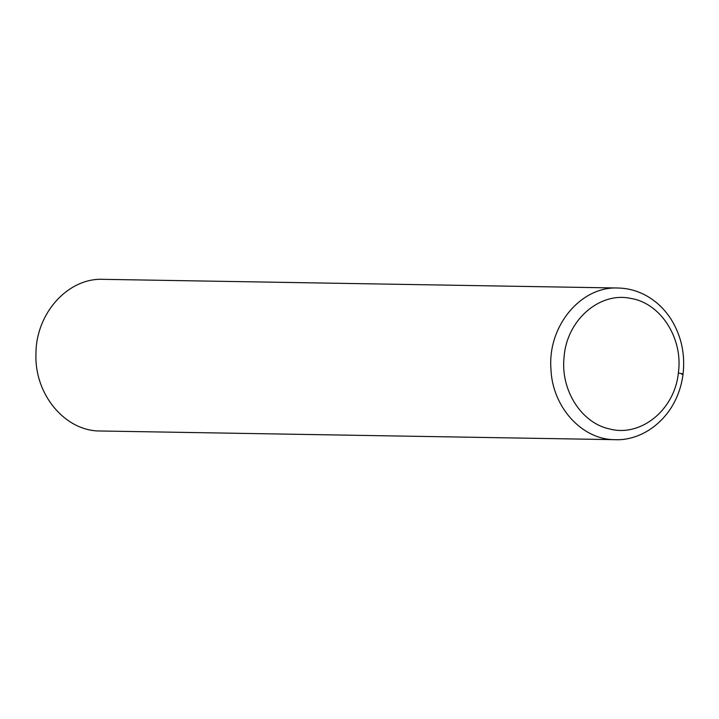 <?xml version="1.0" encoding="UTF-8"?>
<svg xmlns="http://www.w3.org/2000/svg" width="719" height="719" viewBox="0 0 719 719"><rect width="100%" height="100%" fill="white"/><g stroke="black" fill="none" stroke-linecap="round" stroke-linejoin="round"><path stroke-width="1.08" d="M615.311 439.677C631.758 440.531 654.191 432.344 669.892 409.722C676.992 399.09 681.378 387.226 683.05 374.132L683.05 374.132C685.315 354.188 681.351 335.935 671.151 319.371C664.248 308.577 655.369 300.362 644.512 294.718C636.072 290.431 627.202 288.193 617.891 288.013C580.898 286.18 547.743 326.022 550.916 368.514C552.039 406.909 581.977 439.974 615.311 439.677L100.498 430.996C65.222 431.454 34.233 394.363 35.968 353.757C35.887 313.331 67.999 277.705 103.051 279.332L618.07 288.013M678.35 373.044C674.683 409.857 640.8 437.377 609.541 428.946C581.32 423.033 560.389 389.995 564.073 357.181C566.59 320.252 599.592 291.339 631.102 298.475C660.995 303.346 683.383 338.739 678.35 373.044C683.023 373.826 684.164 374.24 681.783 374.266L683.05 374.132"/></g></svg>
